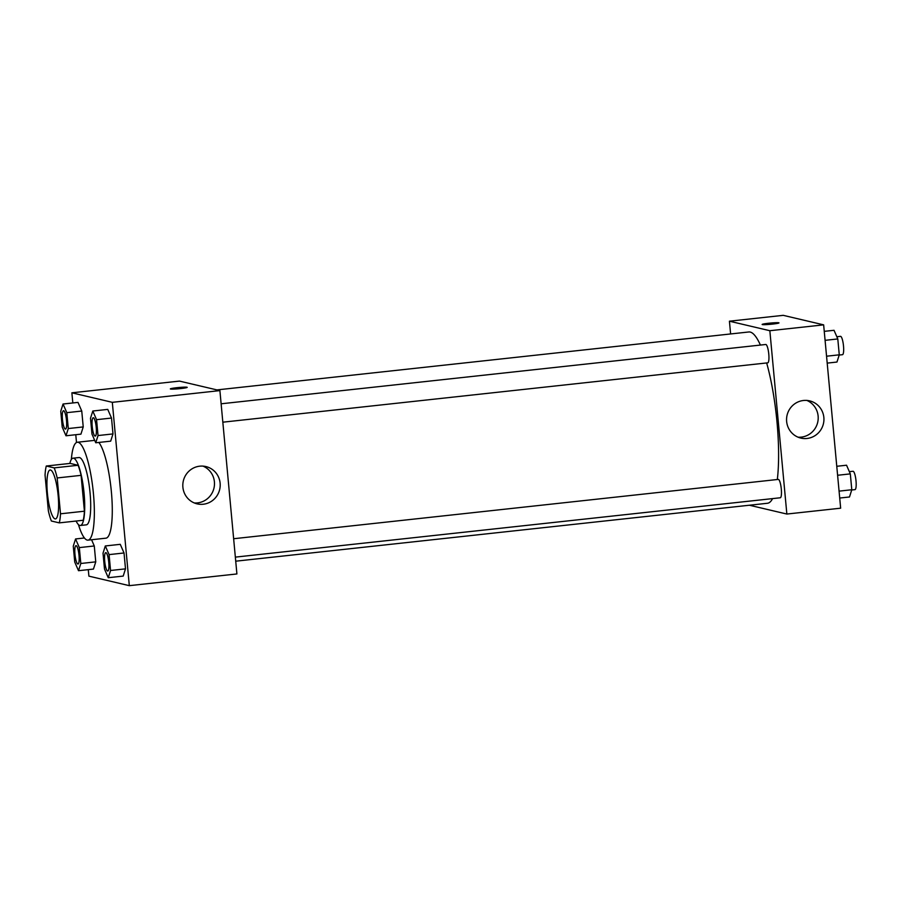 <?xml version="1.0" encoding="UTF-8"?>
<svg xmlns="http://www.w3.org/2000/svg" width="901" height="901" viewBox="0 0 901 901"><rect width="100%" height="100%" fill="white"/><g stroke="black" fill="none" stroke-linecap="round" stroke-linejoin="round"><path stroke-width="1.35" d="M55.04 518.886A24.62 5.237 83.8 0 1 47.471 494.097A24.62 5.237 83.8 0 1 50.107 469.973A24.62 5.237 83.8 0 1 57.979 493.883A24.62 5.237 83.8 0 1 55.445 518.92A24.62 5.237 83.8 0 1 55.04 518.886M60.502 513.807L57.18 477.947A33.055 7.028 83.8 0 0 54.184 467.878L46.278 466.02A33.055 7.028 83.8 0 0 45.05 475.086L48.372 510.946A33.055 7.028 83.8 0 0 51.38 521.015L59.286 522.873A33.055 7.028 83.8 0 0 60.502 513.807L84.412 511.205L81.09 475.345L57.18 477.947M84.412 511.205A33.055 7.028 83.8 0 1 83.196 520.271L59.286 522.873M81.09 475.345A33.055 7.028 83.8 0 0 78.094 465.276L70.188 463.407L46.278 466.02M76.123 521.048A33.844 7.197 -96.2 0 0 80.358 525.486A33.844 7.197 -96.2 0 0 83.849 491.068A33.844 7.197 -96.2 0 0 73.026 458.192A33.844 7.197 -96.2 0 0 69.85 463.452M73.026 458.192L78.995 457.539A33.844 7.197 83.8 0 1 89.818 490.414A33.844 7.197 83.8 0 1 86.327 524.844L80.358 525.486M78.094 465.276L54.184 467.878M71.348 459.465A49.228 10.474 83.8 0 1 77.34 442.245A49.228 10.474 83.8 0 1 93.073 490.054A49.228 10.474 83.8 0 1 87.994 540.138A49.228 10.474 83.8 0 1 87.206 540.082A49.228 10.474 83.8 0 1 78.443 524.619M98.828 442.447A49.228 10.474 83.8 0 1 111.724 495.944A49.228 10.474 83.8 0 1 105.924 538.179L87.994 540.138M88.287 569.646L88.895 576.144L129.316 585.661L112.31 402.33L71.877 392.813L72.823 402.961M75.774 434.71L76.495 442.515M78.511 570.705L93.456 569.083L95.754 561.852L94.278 545.972L91.564 539.744L94.278 545.972L79.333 547.605L75.56 538.956L73.274 546.175L74.738 562.055L78.511 570.705L80.808 563.485L79.333 547.605M65.987 435.78L80.932 434.147L83.23 426.928L81.754 411.047L77.993 402.398L63.047 404.02L60.75 411.25L62.225 427.119L65.987 435.78L68.285 428.549L66.809 412.669L63.047 404.02M95.743 442.774L110.688 441.152L112.985 433.922L111.51 418.053L107.748 409.392L92.803 411.025L90.505 418.244L91.981 434.124L95.743 442.774L98.04 435.555L96.565 419.675L92.803 411.025M108.266 577.71L123.2 576.088L125.498 568.858L124.034 552.977L120.261 544.328L105.316 545.961L103.018 553.18L104.493 569.06L108.266 577.71L110.553 570.491L109.089 554.611L105.316 545.961M180.628 388.568A8.458 0.619 174.7 0 1 170.345 388.917A8.458 0.619 174.7 0 1 178.713 387.52A8.458 0.619 174.7 0 1 187.194 387.351A8.458 0.619 174.7 0 1 180.628 388.568M129.316 585.661L236.907 573.948L219.9 390.606L112.31 402.33M219.9 390.606L179.479 381.1L71.877 392.813M187.194 387.351A8.458 0.619 -5.3 0 0 178.713 387.52A8.458 0.619 -5.3 0 0 170.345 388.917M182.892 487.238A19.158 18.673 -76.8 0 1 205.901 466.56A19.158 18.673 -76.8 0 1 219.686 489.48A19.158 18.673 -76.8 0 1 182.892 487.238M194.301 502.949A19.158 18.673 103.2 0 0 202.962 466.11M216.916 389.908L748.81 331.973A86.158 18.324 83.8 0 1 760.399 345.06M766.65 362.957A86.158 18.324 83.8 0 1 777.315 479.512M772.574 498.602A86.158 18.324 83.8 0 1 767.472 503.265L235.724 561.188M235.352 557.122L780.277 497.769A9.235 1.96 -96.2 0 0 781.268 488.725A9.235 1.96 -96.2 0 0 778.43 479.422A9.235 1.96 -96.2 0 0 778.273 479.411L233.641 538.73M221.128 403.794L765.76 344.486A9.235 1.96 83.8 0 1 768.711 353.44A9.235 1.96 83.8 0 1 767.765 362.833L222.829 422.186M730.61 333.956L729.427 321.195L783.228 315.339L823.649 324.856L769.848 330.712L729.427 321.195M749.429 505.236L786.855 514.043L769.848 330.712M786.855 514.043L840.656 508.187L823.649 324.856M807.014 438.472A19.158 18.673 -76.8 0 1 787.08 415.17A19.158 18.673 -76.8 0 1 823.897 420.587A19.158 18.673 -76.8 0 1 807.014 438.472M762.336 324.574A8.458 0.619 174.7 0 1 762.133 324.461A8.458 0.619 174.7 0 1 770.501 323.065A8.458 0.619 174.7 0 1 778.982 322.896A8.458 0.619 174.7 0 1 771.526 324.202A8.458 0.619 174.7 0 1 762.336 324.574M798.038 437.188A19.158 18.673 103.2 0 0 806.71 400.359M778.982 322.896A8.458 0.619 -5.3 0 0 770.501 323.065A8.458 0.619 -5.3 0 0 762.133 324.461M839.721 498.039L849.497 496.98L851.794 489.75L850.319 473.881L846.546 465.22L836.77 466.29M851.794 489.75L839.079 491.135M850.319 473.881L837.603 475.266M849.35 471.673L852.999 471.279A9.235 1.96 83.8 0 1 855.95 480.244A9.235 1.96 83.8 0 1 854.993 489.626L851.715 489.986M827.197 363.114L836.973 362.044L839.27 354.825L837.795 338.945L834.033 330.295L824.257 331.354M839.27 354.825L826.555 356.21M837.795 338.945L825.091 340.33M836.838 336.737L840.487 336.343A9.235 1.96 83.8 0 1 843.437 345.308A9.235 1.96 83.8 0 1 842.48 354.69L839.203 355.05M105.789 552.662L105.744 552.662A9.235 1.96 83.8 0 1 105.789 552.662A9.235 1.96 83.8 0 1 108.739 561.616A9.235 1.96 83.8 0 1 107.793 571.009A9.235 1.96 83.8 0 1 107.76 571.009L107.737 571.02A9.235 1.96 83.8 0 1 107.591 571.009A9.235 1.96 83.8 0 1 104.753 561.706A9.235 1.96 83.8 0 1 105.744 552.662A9.235 1.96 83.8 0 1 108.694 561.627A9.235 1.96 83.8 0 1 107.737 571.02M123.2 576.088L125.498 568.858L110.553 570.491M125.498 568.858L124.034 552.977L109.089 554.611M124.034 552.977L120.261 544.328M93.22 417.726L93.276 417.726A9.235 1.96 83.8 0 1 93.276 417.726A9.235 1.96 83.8 0 1 96.227 426.691A9.235 1.96 83.8 0 1 95.269 436.073A9.235 1.96 83.8 0 1 95.247 436.084A9.235 1.96 83.8 0 1 95.078 436.073A9.235 1.96 83.8 0 1 92.24 426.77A9.235 1.96 83.8 0 1 93.22 417.726A9.235 1.96 83.8 0 1 96.17 426.691A9.235 1.96 83.8 0 1 95.224 436.084L95.269 436.073M110.688 441.152L112.985 433.922L98.04 435.555M112.985 433.922L111.51 418.053L96.565 419.675M111.51 418.053L107.748 409.392M75.988 545.657L76.033 545.657A9.235 1.96 83.8 0 1 76.033 545.657A9.235 1.96 83.8 0 1 78.984 554.622A9.235 1.96 83.8 0 1 78.038 564.003A9.235 1.96 83.8 0 1 78.015 564.003A9.235 1.96 83.8 0 1 77.835 564.003A9.235 1.96 83.8 0 1 74.997 554.701A9.235 1.96 83.8 0 1 75.988 545.657A9.235 1.96 83.8 0 1 78.939 554.622A9.235 1.96 83.8 0 1 77.993 564.015L78.038 564.003M84.435 537.987L75.56 538.956M93.456 569.083L95.754 561.852L80.808 563.485M95.754 561.852L94.278 545.972M63.475 410.721L63.52 410.721A9.235 1.96 83.8 0 1 63.52 410.721A9.235 1.96 83.8 0 1 66.471 419.686A9.235 1.96 83.8 0 1 65.514 429.079A9.235 1.96 83.8 0 1 65.491 429.079A9.235 1.96 83.8 0 1 65.323 429.067A9.235 1.96 83.8 0 1 62.484 419.776A9.235 1.96 83.8 0 1 63.475 410.721A9.235 1.96 83.8 0 1 66.426 419.686A9.235 1.96 83.8 0 1 65.469 429.079L65.469 429.079M80.932 434.147L83.23 426.928L68.285 428.549M83.23 426.928L81.754 411.047L66.809 412.669M81.754 411.047L77.993 402.398M94.695 440.364L77.34 442.245"/></g></svg>
